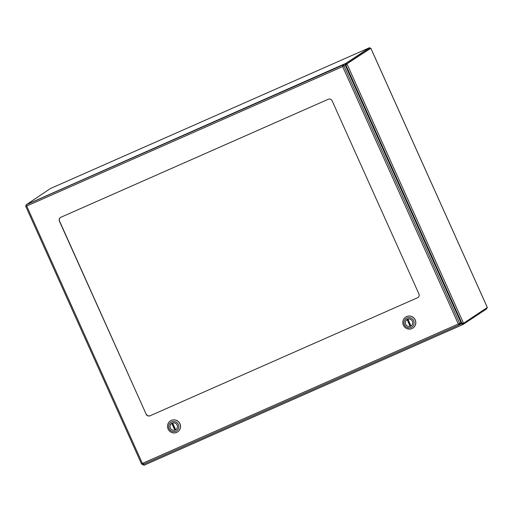 <?xml version="1.0" encoding="UTF-8"?>
<svg xmlns="http://www.w3.org/2000/svg" width="513" height="513" viewBox="0 0 513 513"><rect width="100%" height="100%" fill="white"/><g stroke="black" fill="none" stroke-linecap="round" stroke-linejoin="round"><path stroke-width="0.77" d="M462.784 323.6L460.687 323.113M143.602 464.445L143.877 463.951M460.539 323.209L463.104 324.434L486.914 308.723L486.76 308.377M463.085 324.44L143.858 465.317L463.104 324.434L462.739 323.626M143.73 464.047L143.826 464.778M369.847 48.927L346.147 64.189L345.396 65.472M369.732 47.972L369.956 48.485L346.16 64.196L346.038 65.004M345.589 65.908L346.057 64.946M487.305 307.46L463.54 323.267L462.745 323.613L462.072 323.19M143.852 465.323L143.473 463.79M462.316 323.254L461.924 323.286L345.89 65.1L346.948 63.843L463.54 323.267L460.982 322.914M26.734 204.45L50.357 188.56L369.597 47.677L345.788 63.388L346.147 64.189L346.948 63.843L370.79 48.209M26.278 205.322L26.246 205.655M142.749 464.483L142.685 464.861L143.409 464.361M26.638 204.514L345.788 63.388L345.332 65.337M345.627 64.837L345.211 65.061M461.918 323.594L459.847 324.543M486.613 308.05L486.914 308.723M369.969 48.491L370.758 48.139L487.35 307.563M59.559 221.077L146.179 414.241A2.982 2.918 -123.4 0 0 150.072 415.78L417.447 297.784A2.982 2.918 -123.4 0 0 418.903 293.885L332.135 100.817A2.982 2.918 -123.4 0 0 328.237 99.278L60.861 217.275A2.982 2.918 -123.4 0 0 59.412 221.174L59.559 221.077A2.982 2.918 56.6 0 1 60.515 217.461M146.179 414.241L59.412 221.174M150.219 415.684A2.982 2.918 56.6 0 1 146.327 414.145M417.447 297.784L150.072 415.78M417.941 297.508A2.982 2.918 56.6 0 1 417.601 297.687M342.787 66.504L343.781 65.478L343.421 64.67L26.086 204.879L342.665 65.17L342.639 66.6L345.089 64.798L461.065 322.857L458.321 323.998L459.372 324.857L460.636 324.024L460.328 323.344M343.421 64.67L342.665 65.17L343.024 65.978L345.089 64.798M26.862 205.925L26.24 205.226M26.387 205.559L25.65 206.046L26.714 206.021L26.086 204.879M458.468 323.895L459.372 324.857L142.794 464.566L142.39 463.419L141.588 464.079L25.65 206.104L26.484 205.784M142.383 463.675L142.543 463.322L142.473 463.72M142.659 464.271L142.441 463.758L141.626 464.105M343.037 65.978L343.825 65.632L459.808 323.69L459.052 324.024M458.789 323.883L458.321 323.998L342.639 66.6L26.714 206.021L142.39 463.419L458.321 323.998M412.933 328.057A6.579 6.438 -123.4 0 0 414.728 318.996A6.579 6.438 -123.4 0 0 405.732 317.053A6.579 6.438 -123.4 0 0 405.687 317.079M403.378 325.191A6.579 6.438 56.6 0 1 414.645 319.048A6.579 6.438 56.6 0 1 412.888 328.083A6.579 6.438 56.6 0 1 403.378 325.191M413.664 320.708A5.168 5.059 56.6 0 1 411.15 327.461A5.168 5.059 56.6 0 1 404.398 324.793A5.168 5.059 56.6 0 1 406.912 318.041A5.168 5.059 56.6 0 1 413.664 320.708M405.642 324.248A3.783 3.7 -123.4 0 0 411.112 325.909A3.783 3.7 -123.4 0 0 412.125 320.708A3.783 3.7 -123.4 0 0 405.642 324.248M410.137 326.332L407.085 319.535A3.758 3.681 -123.4 0 0 410.137 326.332L410.458 326.127L407.405 319.336M410.977 325.96L407.925 319.163A3.758 3.681 56.6 0 1 410.977 325.96M410.458 326.127A3.758 3.681 -123.4 0 0 410.964 325.928M177.639 431.895A6.579 6.438 -123.4 0 0 177.678 431.863A6.579 6.438 -123.4 0 0 179.435 422.827A6.579 6.438 -123.4 0 0 170.399 420.91M168.084 429.028A6.579 6.438 56.6 0 1 179.358 422.885A6.579 6.438 56.6 0 1 177.601 431.92A6.579 6.438 56.6 0 1 168.084 429.028M178.37 424.54A5.168 5.059 56.6 0 1 175.856 431.298A5.168 5.059 56.6 0 1 169.11 428.631A5.168 5.059 56.6 0 1 171.624 421.878A5.168 5.059 56.6 0 1 178.37 424.54M170.348 428.079A3.783 3.7 -123.4 0 0 175.824 429.74A3.783 3.7 -123.4 0 0 176.831 424.546A3.783 3.7 -123.4 0 0 170.348 428.079M174.85 430.17L171.791 423.372A3.758 3.681 -123.4 0 0 174.85 430.17L175.164 429.958L172.111 423.174M175.69 429.798L172.631 423.001A3.758 3.681 56.6 0 1 175.69 429.798M175.164 429.958A3.758 3.681 -123.4 0 0 175.677 429.766M369.597 47.677L50.345 188.572M370.803 48.164L487.35 307.499M142.633 464.797L142.204 463.855M142.794 464.566L459.359 324.864M411.445 325.659L411.099 325.89M172.015 423.225L171.669 423.449M176.151 429.496L175.812 429.721"/></g></svg>
